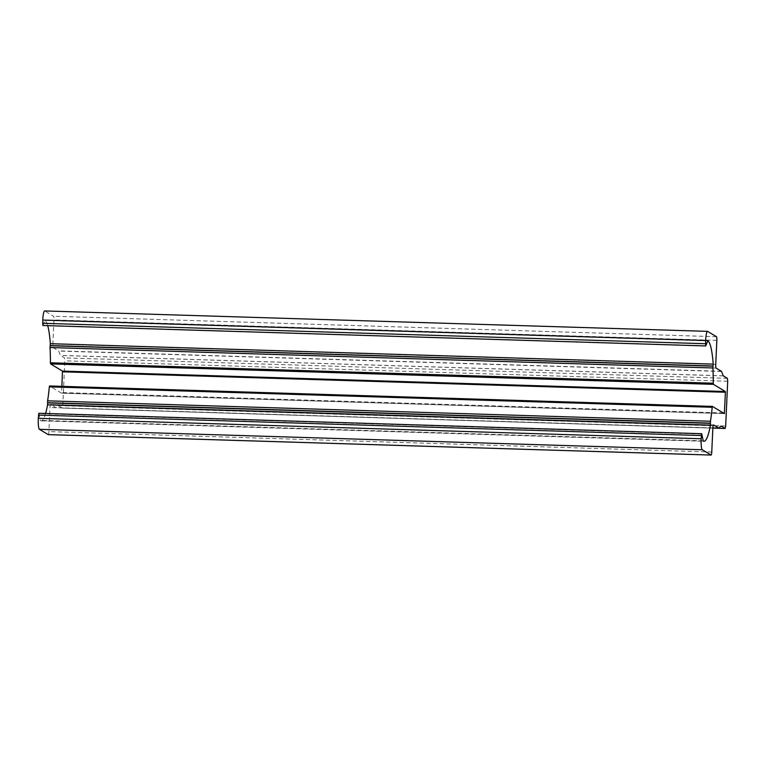 <?xml version="1.0" encoding="UTF-8"?>
<svg xmlns="http://www.w3.org/2000/svg" width="766" height="766" viewBox="0 0 766 766"><rect width="100%" height="100%" fill="white"/><g stroke="black" fill="none" stroke-linecap="round" stroke-linejoin="round"><path stroke-width="0.57" stroke-dasharray="3.83 2.87" d="M48.315 434.619A3.361 0.546 91.8 0 0 48.9 431.593L49.991 407.522A3.361 0.546 -88.2 0 1 50.623 404.486A3.361 0.546 -88.2 0 1 50.671 404.505L55.966 407.694A3.361 0.546 91.8 0 0 56.014 407.704A3.361 0.546 91.8 0 0 56.11 407.665L58.168 405.597L62.295 408.067L62.802 405.635L64.832 360.834L64.536 357.904L60.466 355.453L58.676 351.058A3.361 0.546 91.8 0 0 58.551 350.857L53.256 347.668A3.361 0.546 -88.2 0 1 52.873 344.011L53.974 319.939A3.361 0.546 91.8 0 0 53.591 316.272L44.811 310.977A10.082 1.628 91.8 0 0 44.658 310.939M58.13 405.607L721.036 426.02M45.587 413.477A50.393 8.12 -88.2 0 1 41.096 420.84A50.393 8.12 -88.2 0 1 40.426 420.649L38.827 413.267M61.883 386.351L61.472 393.15L49.57 385.978M61.472 393.15L724.339 413.583L61.462 393.15M42.867 325.502L44.983 320.36A50.393 8.12 -88.2 0 1 47.703 325.646M716.459 336.705L53.591 316.272M716.832 340.372L53.974 319.939M716.114 368.101L53.256 347.668M721.409 371.29L58.551 350.857M715.741 364.444L52.873 344.011M707.669 331.41L44.811 310.977M705.879 345.753L43.011 325.32M721.543 371.491L58.676 351.058M723.276 375.809L60.418 355.376M707.727 340.908L44.868 320.475M707.803 340.793L44.983 320.36M723.267 412.941L61.606 392.546M703.293 441.082L40.426 420.649M703.198 440.833L40.33 420.4M701.867 434.073L38.999 413.64M711.767 452.026L48.9 431.593M56.014 407.704L49.991 407.522M713.443 424.929L50.671 404.505M712.859 427.935L55.966 407.694M718.968 428.089L56.11 407.665M62.295 408.067L712.849 428.117L62.257 408.048M725.67 426.059L62.802 405.635M727.7 381.267L64.832 360.834M727.394 378.337L64.536 357.904M723.334 375.886L60.466 355.453M44.964 320.351L707.822 340.784M41.096 420.84L703.964 441.273M50.623 404.486L713.491 424.919"/><path stroke-width="1.15" d="M716.832 340.372A3.361 0.546 91.8 0 0 716.459 336.705L707.669 331.41A10.082 1.628 91.8 0 0 707.525 331.362A10.082 1.628 91.8 0 0 705.63 340.487L705.735 345.935L707.851 340.793A50.393 8.12 -88.2 0 1 713.194 364.118L712.878 367.967A47.377 7.631 -88.2 0 1 713.27 383.22L713.433 384.34L725.335 391.512L725.412 392.249L724.339 413.583L712.428 406.411L712.179 407.282A47.377 7.631 -88.2 0 1 710.455 421.252L710.417 425.274A50.393 8.12 -88.2 0 1 703.964 441.273A50.393 8.12 -88.2 0 1 703.293 441.082L701.694 433.7L701.168 438.765A10.082 1.628 91.8 0 0 702.298 449.757L711.078 455.052A3.361 0.546 91.8 0 0 711.126 455.061A3.361 0.546 91.8 0 0 711.767 452.026L712.859 427.955A3.361 0.546 -88.2 0 1 713.491 424.919A3.361 0.546 -88.2 0 1 713.539 424.929L718.834 428.127A3.361 0.546 91.8 0 0 718.881 428.137A3.361 0.546 91.8 0 0 718.968 428.089L721.036 426.02L725.163 428.491L725.67 426.059L727.7 381.267L727.394 378.337L723.334 375.886L721.543 371.491A3.361 0.546 91.8 0 0 721.409 371.29L716.114 368.101A3.361 0.546 -88.2 0 1 715.741 364.444L716.832 340.372M707.525 331.362L44.658 310.939A10.082 1.628 91.8 0 0 42.762 320.054L42.867 325.502L705.735 345.935M701.694 433.7L38.827 413.267L38.3 418.332A10.082 1.628 91.8 0 0 39.43 429.324L48.22 434.619A3.361 0.546 91.8 0 0 48.268 434.638A3.361 0.546 91.8 0 0 48.315 434.619M712.39 406.411L49.551 385.968L49.321 386.849A47.377 7.631 -88.2 0 1 47.597 400.829L47.549 404.841A50.393 8.12 -88.2 0 1 45.587 413.477M47.703 325.646A50.393 8.12 -88.2 0 1 50.326 343.685L50.01 347.534A47.377 7.631 -88.2 0 1 50.412 362.797L50.566 363.907L62.467 371.089L61.883 386.351M705.63 340.487L42.762 320.054M705.476 343.723L42.618 323.29M713.194 364.118L50.326 343.685M713.06 365.995L50.202 345.562M713.012 366.167L50.144 345.734M712.878 367.967L50.01 347.534M713.27 383.22L50.412 362.797M713.433 384.34L50.566 363.907M725.335 391.512L62.467 371.089M725.412 392.249L62.544 371.816M724.464 412.979L723.267 412.941M712.179 407.282L49.321 386.849M710.455 421.252L47.597 400.829M710.427 423.129L47.559 402.696M710.455 423.349L47.597 402.916M710.417 425.274L47.549 404.841M701.311 435.528L38.444 415.095M701.168 438.765L38.3 418.332M702.298 449.757L39.43 429.324M711.078 455.052L48.22 434.619M718.834 428.127L712.859 427.935L718.881 428.137M725.124 428.481L712.849 428.108L725.163 428.491M49.551 385.968L712.409 406.401M48.268 434.638L711.126 455.061"/></g></svg>

